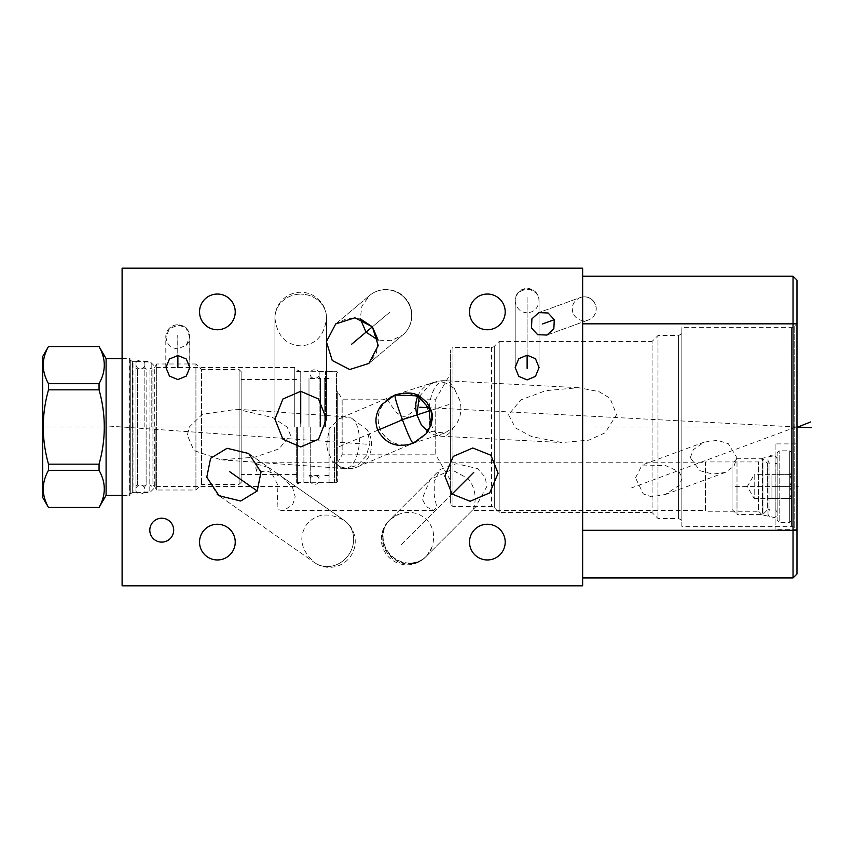 <?xml version="1.0" encoding="UTF-8"?>
<svg xmlns="http://www.w3.org/2000/svg" width="854" height="854" viewBox="0 0 854 854"><rect width="100%" height="100%" fill="white"/><g stroke="black" fill="none" stroke-linecap="round" stroke-linejoin="round"><path stroke-width="0.64" stroke-dasharray="4.27 3.2" d="M582.641 585.812L582.641 268.188L122.101 268.188L122.101 585.812L582.641 585.812M217.386 294.043A17.849 17.849 0 0 0 199.537 311.891A17.849 17.849 0 0 0 217.386 329.751A17.849 17.849 0 0 0 235.234 311.891A17.849 17.849 0 0 0 217.386 294.043M487.356 294.043A17.849 17.849 0 0 0 469.508 311.891A17.849 17.849 0 0 0 487.356 329.751A17.849 17.849 0 0 0 505.205 311.891A17.849 17.849 0 0 0 487.356 294.043M487.356 524.249A17.849 17.849 0 0 0 469.508 542.109A17.849 17.849 0 0 0 487.356 559.957A17.849 17.849 0 0 0 505.205 542.109A17.849 17.849 0 0 0 487.356 524.249M217.386 524.249A17.849 17.849 0 0 0 199.537 542.109A17.849 17.849 0 0 0 217.386 559.957A17.849 17.849 0 0 0 235.234 542.109A17.849 17.849 0 0 0 217.386 524.249M218.08 495.01L239.931 501.127L257.214 490.965L260.844 471.248L248.695 453.517L227.879 448.158L210.596 458.32L206.7 476.724L217.172 494.295M450.389 373.828L450.389 480.172L450.389 373.828L435.753 399.181L420.371 399.181A25.791 25.791 0 0 0 387.673 399.181A25.791 25.791 0 0 1 404.017 393.331A25.791 25.791 0 0 0 378.226 419.122A25.791 25.791 0 0 0 404.017 444.913A25.791 25.791 0 0 0 429.808 419.122A25.791 25.791 0 0 0 404.017 393.331A25.791 25.791 0 0 1 420.371 399.181C419.922 397.42 432.402 411.105 429.658 421.919C430.01 432.594 415.919 446.13 404.017 444.913C392.114 446.13 378.023 432.583 378.375 421.908C375.643 411.105 388.111 397.42 387.673 399.181L342.134 399.181L342.134 454.819L342.134 399.181L337.704 391.495L337.704 427L337.704 391.495M300.725 446.941L318.531 439.244L326.516 419.122L318.531 398.999L300.725 391.303L282.93 398.999L274.935 419.122L282.93 439.244L300.725 446.941M332.249 360.495L349.724 369.526L368.885 363.42L376.497 352.862L378.141 340.138L390.972 340.725L402.682 335.067A25.791 25.396 50 0 0 405.554 298.975A25.791 25.396 50 0 0 369.526 295.548A25.791 25.396 50 0 1 405.554 298.975A25.791 25.396 -130 0 1 402.682 335.067A25.791 25.791 0 0 0 405.853 298.729A25.791 25.791 0 0 0 369.526 295.548L361.915 306.095L360.271 318.83L347.439 318.232L335.729 323.901L326.388 341.717L332.249 360.495M531.487 327.989L537.657 334.683L546.966 335.056L553.851 328.79L554.278 319.695L548.097 312.991L538.799 312.617L531.903 318.884L531.487 327.989M177.749 379.443L186.172 375.941L189.695 367.412L186.172 358.883L177.749 355.381L169.327 358.883L165.804 367.412L169.327 375.941L177.749 379.443M161.737 518.218A11.945 11.945 0 0 0 149.802 530.163A11.945 11.945 0 0 0 161.737 542.109A11.945 11.945 0 0 0 173.682 530.163A11.945 11.945 0 0 0 161.737 518.218M527.121 379.784L535.479 376.251L539.066 367.412L535.479 358.584L527.121 355.05L518.773 358.584L515.186 367.412L518.773 376.251L527.121 379.784M490.89 455.235L472.817 448.008L453.239 456.41L444.849 475.988L452.076 494.05L470.138 501.266L489.716 492.875L498.106 473.297L490.89 455.235M582.641 323.837L582.641 530.291L582.641 323.837L793.035 323.837L793.035 577.934L582.641 577.934L582.641 530.291L582.641 577.934M582.641 276.194L793.035 276.194L796.974 280.133L796.974 573.995L793.035 577.934M796.974 323.709L796.974 530.291L796.974 323.709L794.188 326.495A3.939 3.939 0 0 1 791.402 327.648L681.866 327.648L681.866 526.352L791.402 526.352A3.939 3.939 0 0 1 794.188 527.505L796.974 530.291L582.641 530.291M796.974 443.899L796.974 529.266L796.974 443.899L775.122 443.899L775.122 529.266L775.122 443.899M793.035 276.194L793.035 323.837L796.974 323.837M690.31 457.701L693.309 449.652L704.176 442.148L717.371 440.322L728.302 443.706L736.906 457.701L734.024 466.199L725.195 472.454L712.791 474.109L699.928 470.682L690.31 457.701M681.866 327.648L681.866 526.352M681.866 520.374L681.866 333.626L681.866 520.374L678.567 518.474L657.986 518.474L652.072 512.56L499.174 512.56L494.295 507.682A3.939 3.939 0 0 0 491.509 506.529L452.93 506.529L450.389 503.988L450.389 350.012L450.389 503.988M681.866 333.626L678.567 335.526L678.567 518.474L678.567 335.526L657.986 335.526L657.986 518.474L657.986 335.526L652.072 341.44L652.072 512.56L652.072 341.44L499.174 341.44L499.174 512.56L499.174 341.44L494.295 346.318A3.939 3.939 0 0 1 491.509 347.471L452.93 347.471L452.93 506.529L452.93 347.471L450.389 350.012M508.514 414.724L515.581 428.014L531.786 436.661L561.985 442.553L588.886 440.141L605.091 432.807L616.556 414.724L610.066 398.284L598.932 391.591L578.489 387.695L545.802 390.652L520.812 399.907L508.514 414.724M450.389 480.172L435.753 454.819L435.753 399.181L435.753 454.819L342.134 454.819L337.704 462.505L337.704 427L337.704 462.505M387.673 399.181C387.769 400.665 390.78 405.191 396.683 412.728C400.633 415.652 403.077 416.784 404.017 416.144C404.967 416.784 407.411 415.652 411.35 412.728C417.254 405.191 420.264 400.665 420.371 399.181M337.704 427L337.704 481.186L337.704 427M336.177 427L336.177 482.713L336.177 427M294.758 427L294.758 367.476L294.758 427M290.52 435.22L287.072 427L272.736 417.542L237.017 409.226L202.27 414.307L189.3 427L187.357 435.22L193.911 450.517L220.93 459.804L254.812 457.178L278.97 448.884L290.52 435.22M155.898 427L155.898 486.524L155.898 427M326.644 445.019L329.206 428.889L339.486 418.503L347.535 417.051L350.279 417.275L367.209 429.84L369.953 442.884L366.355 455.94L357.431 465.366L345.656 468.568L341.611 468.024L332.27 461.021L327.872 451.446L326.644 445.019M419.271 396.534L430.576 383.937L437.728 381.781L443.557 382.368C448.147 383.756 452.097 386.616 455.417 390.972L460.018 400.932L460.861 406.568C461.256 415.055 458.683 422.164 453.143 427.897L444.71 433.021L427.961 431.131M282.866 477.439L344.247 520.428A25.791 25.791 0 0 1 350.578 556.338A25.791 25.791 0 0 1 314.667 562.679A25.791 23.378 -55 0 0 348.603 554.951A25.791 23.378 125 0 1 314.667 562.679L219.115 495.768L314.667 562.679C301.163 550.52 298.324 538.041 306.148 525.231C315.51 513.5 328.214 511.898 344.247 520.428A25.791 23.378 125 0 1 348.603 554.951A25.791 23.378 125 0 0 344.247 520.428L248.695 453.517L268.925 467.682L277.956 485.275L277.187 504.949C276.909 508.504 278.489 510.318 281.927 510.404L284.499 510.073L292.741 504.5L295.174 496.633L292.655 487.858L282.866 477.439L267.014 470.96L257.022 472.016L255.122 466.06L257.022 462.761L257.022 464.064L255.122 466.06M257.022 464.064L268.925 467.682M775.122 455.524L775.122 517.652L775.122 455.524L762.291 458.246L758.598 461.939L705.628 461.939L705.628 511.236L705.404 462.761L705.404 510.404L472.187 510.404C473.863 510.735 479.799 492.032 467.768 478.347L451.574 469.7L430.021 479.628L422.239 498.875L426.157 506.753L433.757 510.404L436.704 506.966L434.302 495.608L434.195 481.485L440.152 469.497L456.26 463.701L477.535 468.579L485.296 477.258L486.769 486.652L475.454 507.148L426.317 556.274A25.791 24.232 45 0 1 390.94 555.175A25.791 24.232 -135 0 1 389.84 519.808A25.791 25.791 0 0 0 386.136 524.484A25.705 24.158 -135 0 0 390.502 555.612A25.705 24.158 -135 0 0 421.63 559.978A25.705 24.158 -135 0 0 427.299 555.025A25.791 24.232 -135 0 1 425.335 557.256A25.791 24.232 -135 0 1 389.958 556.157A25.791 24.232 45 0 1 388.858 520.791A25.791 25.791 0 0 0 388.858 557.256A25.791 25.791 0 0 0 425.335 557.256L475.454 507.148M433.757 510.404L281.927 510.404M775.122 517.652L762.291 514.919L762.291 458.246L762.291 514.919L758.598 511.236L758.598 461.939L758.598 511.236L705.628 511.236L705.628 461.939L705.404 462.761L257.022 462.761L257.022 472.016M386.136 524.484A25.705 24.158 -135 0 1 391.1 518.826L399.042 514.193C409.899 510.724 419.047 512.528 426.509 519.616C433.597 527.067 435.401 536.227 431.932 547.083L427.299 555.025M635.525 477.877L642.048 465.035L665.415 465.505L679.079 471.76L682.122 477.877L679.442 485.115L665.245 494.53L651.527 496.793L643.35 493.964L635.525 477.877M796.974 529.266L775.122 529.266M300.725 345.87C285.588 344.781 276.995 335.515 274.935 318.051A25.791 23.912 0 0 1 300.725 294.139A25.791 23.912 0 0 0 274.935 318.051L274.935 419.122L274.935 318.051A25.791 25.791 0 0 1 300.725 292.26A25.791 25.791 0 0 1 326.516 318.051A25.791 23.912 0 0 0 300.725 294.139A25.791 23.912 180 0 1 326.516 318.051C324.467 335.515 315.873 344.781 300.725 345.87M572.927 312.906C571.102 305.903 573.536 300.779 580.24 297.534A11.945 11.764 70 0 1 595.377 304.729A11.945 11.764 70 0 0 580.24 297.534L538.799 312.617L580.24 297.534A11.945 11.945 0 0 1 595.548 304.664A11.945 11.945 0 0 1 588.417 319.972A11.945 11.764 70 0 0 595.377 304.729A11.945 11.764 -110 0 1 588.417 319.972C581.19 321.798 576.023 319.439 572.927 312.906M177.878 348.795L177.749 348.795C172.529 348.347 168.932 346.009 166.957 341.771L165.932 337.042L169.434 328.694L177.878 325.182C184.72 326.975 187.496 328.032 186.225 328.352L189.695 336.914L186.247 345.283L177.878 348.795M186.247 345.283A11.945 11.849 180 0 0 186.225 328.352L186.225 328.352A11.945 11.849 -0 0 0 177.749 324.851A11.945 11.849 180 0 0 166.957 341.771M527.121 312.81C520.406 312.318 516.435 308.507 515.218 301.398L515.368 298.654C515.186 298.729 516.392 290.477 527.121 289.41C536.429 289.837 539.152 297.897 538.799 298.302L539.034 301.398C537.817 308.507 533.846 312.318 527.121 312.81M515.186 367.54L515.186 300.512A11.945 11.54 0 0 0 515.218 301.398L515.186 300.448A11.945 11.54 180 0 1 527.121 288.855A11.945 11.54 0 0 1 539.066 300.384A11.945 11.945 0 0 0 527.121 288.449A11.945 11.945 0 0 0 515.186 300.384L515.186 367.412M539.066 367.54L539.066 300.512A11.945 11.945 0 0 0 539.066 300.448L539.034 301.398A11.945 11.54 180 0 0 539.066 300.448A11.945 11.54 0 0 0 539.066 300.384L539.066 367.412M122.101 427L122.101 358.392L122.101 427M129.979 427L129.979 358.392L129.979 427M132.295 427L132.295 361.381L132.295 427M149.802 427L149.802 492.619L149.802 427M791.765 452.855L791.765 520.31L791.765 452.855L789.726 450.816L789.726 522.349L789.726 450.816L779.179 450.816L777.151 452.855L777.151 520.31L777.151 452.855M791.765 500.497L791.765 472.668L791.765 500.497L789.79 498.522L791.637 498.522C789.16 494.541 789.16 490.57 791.637 486.588C789.16 490.57 789.16 494.541 791.637 498.522L789.79 498.522M791.765 520.31L789.726 522.349L779.179 522.349L779.179 450.816L779.179 522.349L777.151 520.31M777.151 486.588L777.151 509.71L777.151 486.588M777.151 463.466L775.197 463.466L775.197 486.588L775.197 463.466A4.569 4.569 0 0 0 772.582 455.139A4.569 4.569 0 0 0 769.956 463.466L769.956 486.588L769.956 463.466L767.618 463.466L767.618 486.588L767.618 463.466L762.921 458.758L762.921 514.407L762.921 458.758L737.002 458.758L737.002 486.588L737.002 458.758L732.049 463.711L732.049 509.454L732.049 463.711M732.049 509.454L737.002 514.407L737.002 486.588L737.002 514.407L762.921 514.407L767.618 509.71L767.618 486.588L767.618 509.71L769.956 509.71L769.956 486.588L769.956 509.71A4.569 4.569 0 0 0 772.582 518.026A4.569 4.569 0 0 0 775.197 509.71L775.197 486.588L775.197 509.71L777.151 509.71M789.79 474.643L791.637 474.643C789.16 478.624 789.16 482.606 791.637 486.588C789.16 482.606 789.16 478.624 791.637 474.643L789.79 474.643L791.765 472.668M771.941 474.643L791.637 474.643L771.941 474.643L771.941 498.522L771.941 474.643L754.189 474.643L754.189 498.522L747.293 486.588L754.189 474.643L754.189 498.522L791.637 498.522L771.941 498.522M791.637 486.588L771.941 486.588L791.637 486.588M144.849 427L144.849 361.957L144.849 427M151.201 427L151.201 361.957L151.201 427M151.201 486.46L149.93 485.189L149.93 368.811L149.93 485.189L152.951 485.189L152.951 368.811L152.951 485.189A1.591 1.591 180 0 1 154.328 485.979L156.656 490.015L195.918 490.015L201.512 484.421L239.109 484.421L239.109 369.579L239.109 484.421L241.148 482.393L241.148 371.607L239.109 369.579L201.512 369.579L201.512 484.421L201.512 369.579L195.918 363.985L195.918 490.015L195.918 363.985L156.656 363.985L156.656 490.015L156.656 363.985L154.328 368.021A1.591 1.591 0 0 1 152.951 368.811L149.93 368.811L151.201 367.54M241.148 371.607L241.148 482.393M241.148 427L241.148 379.486L241.148 427M296.669 427L296.669 482.457L296.669 427M303.907 427L303.907 482.457L303.907 427M310.258 427L310.258 482.393L310.258 427M308.988 427L308.988 378.471L308.988 427M320.421 427L320.421 378.471L320.421 427M319.15 427L319.15 371.607L319.15 427M325.502 427L325.502 371.607L325.502 427M324.232 427L324.232 378.471L324.232 427M329.057 427L329.057 482.457L329.057 427M334.394 427L334.394 482.457L334.394 427M336.433 427L336.433 373.582L336.433 480.418L336.433 427L42.7 427M135.957 486.78L135.957 367.22L135.957 486.78A1.591 1.591 180 0 1 137.537 485.189L137.537 368.811L137.537 485.189L146.119 485.189L146.119 427L146.119 485.189L144.849 486.46M135.957 367.22A1.591 1.591 0 0 0 137.537 368.811L146.119 368.811L146.119 427L146.119 368.811L144.849 367.54M135.957 361.637L135.957 492.363L135.957 361.637L133.01 361.637A0.64 0.64 0 0 1 132.69 361.552L132.69 492.448L132.69 361.552L130.299 360.164A0.64 0.64 0 0 1 129.979 359.619L129.979 494.381L129.979 359.619M129.979 494.381A0.64 0.64 180 0 1 130.299 493.836L130.299 360.164L130.299 493.836L132.69 492.448A0.64 0.64 180 0 1 133.01 492.363L133.01 361.637L133.01 492.363L135.957 492.363M129.979 359.032L129.594 495.352L129.594 358.648L122.101 358.648M129.979 494.968L122.101 495.352M106.099 358.648L106.099 495.352M99.053 346.457L99.053 346.532C106.024 358.915 106.024 371.309 99.053 383.692L99.053 389.84C106.024 414.617 106.024 439.383 99.053 464.16L99.053 470.308C106.024 482.691 106.024 495.085 99.053 507.468L48.497 507.543M48.497 346.457L48.497 346.532C41.526 358.915 41.526 371.309 48.497 383.692L48.497 389.84C41.526 414.617 41.526 439.383 48.497 464.16L48.497 470.308C41.526 482.691 41.526 495.085 48.497 507.468M42.7 356.492L42.7 497.508M99.053 346.532L48.497 346.532M99.053 383.692L48.497 383.692M99.053 389.84L48.497 389.84M99.053 464.16L48.497 464.16M99.053 470.308L48.497 470.308M135.957 427L135.957 489.63L135.957 427M257.214 490.965L229.737 471.728M430.747 410.443L449.033 404.497M377.82 430.245L337.757 447.25M300.725 391.303L300.725 423.029M372.376 326.826L389.531 312.425L372.376 326.826M554.278 319.695L542.536 323.965M177.878 355.51L177.878 335.376M527.121 355.179L527.121 297.427M452.076 494.05L400.857 545.258M796.056 427L631.544 487.922M656.545 427L594.459 427M757.21 427L685.805 427M450.389 427L419.688 427M796.974 427L429.722 407.764M796.056 486.588L796.974 486.588L796.056 486.588M408.265 268.188C440.963 268.188 440.963 268.188 408.265 268.188C375.557 268.188 375.557 268.188 408.265 268.188M416.015 268.188L423.637 268.188M404.038 268.188L411.66 268.188M399.683 268.188L392.061 268.188M369.184 268.188L375.728 268.188M361.562 268.188L358.296 268.188M348.859 268.188L355.392 268.188L348.859 268.188M339.422 268.188L344.504 268.188M328.171 268.188L334.704 268.188M323.815 268.188L317.282 268.188M312.927 268.188L309.66 268.188M291.876 268.188L297.32 268.188L291.876 268.188M287.52 268.188L280.987 268.188M353.94 268.188L349.222 268.188M335.43 268.188L344.141 268.188M409.845 268.188L415.652 268.188L409.845 268.188M406.942 268.188L399.32 268.188L406.942 268.188M384.439 268.188L393.15 268.188M391.698 268.188L385.891 268.188M380.083 268.188L371.362 268.188M360.473 268.188L367.006 268.188L360.473 268.188M362.651 268.188L367.006 268.188M337.608 268.188L341.963 268.188L337.608 268.188M319.46 268.188L311.838 268.188L319.46 268.188M299.135 268.188L305.668 268.188L299.135 268.188M301.313 268.188L305.668 268.188M294.779 268.188L288.972 268.188L294.779 268.188M133.288 268.188L143.451 268.188M130.747 268.188L145.991 268.188M199.857 268.188L356.63 268.188M347.994 268.188L352.307 268.188M328.491 268.188L337.063 268.188M313.247 268.188L322.769 268.188L313.247 268.188M305.625 268.188L298.003 268.188M276.088 268.188L266.555 268.188M260.833 268.188L251.311 268.188M258.933 268.188L253.211 268.188M244.639 268.188L237.017 268.188M230.345 268.188L220.823 268.188M206.529 268.188L214.151 268.188L206.529 268.188M214.151 268.188L209.379 268.188M123.019 427L121.193 427L123.019 427M151.895 427L209.379 427M109.205 426.093L368.8 444.358M351.709 344.162L366.035 332.142M177.749 367.594L177.749 335.248M527.121 368.245L527.121 297.299M473.746 472.369L401.839 544.276M789.726 486.588L779.179 486.588L789.726 486.588M791.765 486.588L732.049 486.588M794.188 326.495L794.188 527.505L794.188 326.495M791.402 327.648L791.402 526.352L791.402 327.648M494.295 346.318L494.295 507.682L494.295 346.318M491.509 347.471L491.509 506.529L491.509 347.471M300.202 427L300.202 371.287L300.202 427M297.416 427L297.416 483.866L297.416 427M220.93 459.804L344.653 468.515A25.791 12.799 -86 0 0 359.363 440.066A25.791 12.799 94 0 0 348.272 417.062A25.791 12.799 94 0 0 347.535 417.051M444.71 433.021L413.058 443.301L357.869 466.732A25.791 23.378 -113 0 0 369.312 433.853A25.791 23.378 67 0 0 367.209 429.84M417.926 395.829A25.791 23.912 72 0 1 431.878 382.955A25.791 23.912 72 0 1 443.557 382.368M429.434 407.166A27.819 14.272 93 0 1 445.115 380.713A27.819 14.272 93 0 1 455.417 390.972M431.099 423.691A27.819 14.272 -87 0 0 442.201 436.287A27.819 14.272 -87 0 0 453.143 427.897M399.042 514.193A25.791 24.232 -135 0 0 389.84 519.808L430.021 479.628M431.932 547.083A25.791 24.232 45 0 1 426.317 556.274A25.791 25.791 0 0 1 421.63 559.978M391.1 518.826A25.791 24.232 45 0 0 388.858 520.791L440.152 469.497M341.611 468.024A25.791 25.791 0 0 0 357.869 466.732A25.791 23.378 -113 0 1 332.27 461.021M345.656 468.568A25.791 25.791 0 0 1 344.653 468.515A25.791 12.799 -86 0 1 344.226 468.472M154.328 485.979L154.328 368.021L154.328 485.979M337.704 481.186L336.177 482.713L300.202 482.713L297.416 483.866L294.758 486.524L155.898 486.524L149.802 492.619L132.295 492.619L129.979 493.954M337.704 372.814L336.177 371.287L300.202 371.287L297.416 370.134L294.758 367.476L155.898 367.476L149.802 361.381L132.295 361.381L129.979 360.046M237.017 409.226L348.272 417.062A25.791 25.791 0 0 1 350.279 417.275M393.747 395.466L339.486 418.503M396.245 394.527L431.878 382.955A25.791 25.791 0 0 1 437.728 381.781M578.489 387.695L445.115 380.713A27.819 27.819 0 0 0 430.576 383.937M421.556 425.399A27.819 27.819 0 0 0 442.201 436.287L561.985 442.553M704.176 442.148L642.048 465.035M725.195 472.454L665.245 494.53M326.516 419.122L326.516 318.051L326.516 419.122M335.729 323.901L369.526 295.548L335.729 323.901M368.885 363.42L402.682 335.067L368.885 363.42M546.966 335.056L588.417 319.972L546.966 335.056M165.932 367.54L165.932 337.042M189.695 367.412L189.695 336.914M165.804 367.412L165.804 336.7A11.945 11.945 0 0 1 186.257 328.32A11.945 11.945 0 0 1 189.823 336.828L189.823 367.54M122.101 358.392L129.979 358.392M122.101 495.608L129.979 495.608M777.151 513.457L777.151 459.719L777.151 513.457M768.002 459.719L768.002 513.457L768.002 459.719M144.849 361.957L151.201 361.957M144.849 492.043L151.201 492.043M296.669 379.486L241.148 379.486M296.669 474.514L241.148 474.514M296.669 482.457L303.907 482.457M296.669 371.543L303.907 371.543M303.907 482.393L310.258 482.393M303.907 371.607L310.258 371.607M319.15 377.201L320.421 378.471L308.988 378.471L310.258 377.201M310.258 476.799L308.988 475.529L320.421 475.529L319.15 476.799M319.15 371.607L325.502 371.607M319.15 482.393L325.502 482.393M329.057 378.471L324.232 378.471L325.502 377.201M329.057 475.529L324.232 475.529L325.502 476.799M329.057 482.457L334.394 482.457L336.433 480.418M329.057 371.543L334.394 371.543L336.433 373.582M135.957 489.63C135.007 494.21 144.572 496.387 144.849 489.63C144.764 483.001 134.921 484.997 135.957 489.63M144.849 364.37C145.874 359.737 136.032 357.73 135.957 364.37C136.224 371.127 145.788 368.939 144.849 364.37M310.258 479.98C309.308 484.549 318.884 486.737 319.15 479.98C319.076 473.34 309.233 475.347 310.258 479.98M319.15 374.02C320.175 369.387 310.333 367.391 310.258 374.02C310.525 380.777 320.101 378.6 319.15 374.02"/><path stroke-width="1.28" d="M217.172 494.295L218.08 495.01M366.035 332.142L378.141 340.138L372.376 326.826L360.271 318.83L366.035 332.142L372.376 326.826L378.226 345.603L368.885 363.42L349.724 369.526L332.249 360.495L326.388 341.717L335.729 323.901L354.901 317.795L372.376 326.826L351.709 344.162M582.641 585.812L582.641 268.188L122.101 268.188L122.101 585.812L582.641 585.812M793.035 276.194L796.974 280.133L796.974 573.995L793.035 577.934L793.035 276.194L582.641 276.194M793.035 577.934L582.641 577.934M430.747 410.443L418.076 395.904L394.922 394.986C416.571 389.381 420.147 397.035 426.851 402.405C430.544 409.973 437.536 415.119 426.114 433.779C431.644 426.167 433.181 418.385 430.747 410.443L400.302 420.328M377.82 430.245C374.372 420.99 375.739 412.397 381.919 404.465L394.911 394.996C394.911 399.523 400.686 414.959 402.405 419.645L402.458 419.784C404.348 424.705 410.326 440.856 413.112 443.258C397.313 448.435 385.549 444.101 377.82 430.245L408.692 417.136M427.961 431.131L421.556 425.399L416.901 414.937L419.271 396.534M381.919 404.465L394.922 394.986M426.114 433.779L413.112 443.258M469.508 311.891A17.849 17.849 0 0 1 487.356 294.043A17.849 17.849 0 0 1 505.205 311.891A17.849 17.849 0 0 1 487.356 329.751A17.849 17.849 0 0 1 469.508 311.891M469.508 542.109A17.849 17.849 0 0 1 487.356 524.249A17.849 17.849 0 0 1 505.205 542.109A17.849 17.849 0 0 1 487.356 559.957A17.849 17.849 0 0 1 469.508 542.109M199.537 542.109A17.849 17.849 0 0 1 217.386 524.249A17.849 17.849 0 0 1 235.234 542.109A17.849 17.849 0 0 1 217.386 559.957A17.849 17.849 0 0 1 199.537 542.109M210.596 458.32L227.057 448.275L248.695 453.517L261.014 472.059L257.214 490.965L240.753 501.01L219.115 495.768L206.785 477.226L210.596 458.32M300.725 446.941L282.93 439.244L274.935 419.122L282.93 398.999L300.725 391.303L318.531 398.999L326.516 419.122L318.531 439.244L300.725 446.941M531.487 327.989L531.903 318.884L538.799 312.617L548.097 312.991L554.278 319.695L553.851 328.79L546.966 335.056L537.657 334.683L531.487 327.989M177.878 379.571L169.455 376.07L165.932 367.54L169.455 359.011L177.878 355.51L186.3 359.011L189.823 367.54L186.3 376.07L177.878 379.571M149.802 530.163A11.945 11.945 0 0 1 161.737 518.218A11.945 11.945 0 0 1 173.682 530.163A11.945 11.945 0 0 1 161.737 542.109A11.945 11.945 0 0 1 149.802 530.163M527.121 379.902L518.773 376.379L515.186 367.54L518.773 358.701L527.121 355.179L535.479 358.701L539.066 367.54L535.479 376.379L527.121 379.902M490.89 455.235L498.106 473.297L489.716 492.875L470.138 501.266L452.076 494.05L444.849 475.988L453.239 456.41L472.817 448.008L490.89 455.235M199.537 311.891A17.849 17.849 0 0 1 217.386 294.043A17.849 17.849 0 0 1 235.234 311.891A17.849 17.849 0 0 1 217.386 329.751A17.849 17.849 0 0 1 199.537 311.891M106.099 495.352L99.053 507.468C106.024 495.085 106.024 482.691 99.053 470.308L99.053 464.16C106.024 439.383 106.024 414.617 99.053 389.84L99.053 383.692C106.024 371.309 106.024 358.915 99.053 346.532L106.099 358.648L106.099 495.352L122.101 495.352M106.099 358.648L122.101 358.648M99.053 464.16L48.497 464.16C41.526 439.383 41.526 414.617 48.497 389.84L48.497 383.692C41.526 371.309 41.526 358.915 48.497 346.532L42.7 356.492L42.7 497.508L48.497 507.468C41.526 495.085 41.526 482.691 48.497 470.308L48.497 464.16M99.053 389.84L48.497 389.84M99.053 470.308L48.497 470.308M99.053 507.468L48.497 507.468M99.053 346.532L48.497 346.532M99.053 383.692L48.497 383.692M229.737 471.728L257.214 490.965M300.725 423.029L300.725 391.303M542.536 323.965L554.278 319.695M177.878 367.722L177.878 355.51M527.121 368.373L527.121 355.179M473.746 472.369L452.076 494.05M810.649 421.961L797.882 427M811.3 427.747L796.974 427M429.722 407.764L419.805 407.251M796.974 486.588L797.882 486.588L796.974 486.588M796.974 323.837L582.641 323.837M796.974 530.291L582.641 530.291M416.645 413.272A25.791 23.912 72 0 1 417.926 395.829M431.099 423.691A27.819 14.272 -87 0 1 429.327 410.571A27.819 14.272 93 0 1 429.434 407.166M99.053 507.543L48.497 507.543M99.053 346.457L48.497 346.457"/></g></svg>
